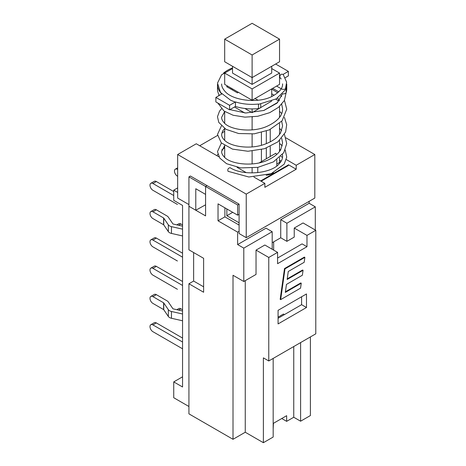 <?xml version="1.0" encoding="UTF-8"?>
<svg xmlns="http://www.w3.org/2000/svg" width="466" height="466" viewBox="0 0 466 466"><rect width="100%" height="100%" fill="white"/><g stroke="black" fill="none" stroke-linecap="round" stroke-linejoin="round"><path stroke-width="0.7" d="M177.371 289.252A4.159 2.4 -120 0 0 177.412 289.281L152.924 275.138A4.159 2.4 60 0 1 150.209 271.474A4.159 2.4 60 0 1 150.844 268.148A4.159 2.4 60 0 1 152.924 268.352L156.355 266.371A4.159 2.4 -120 0 0 154.275 266.168L150.844 268.148M177.371 204.411A4.159 2.4 -120 0 0 177.412 204.44L152.924 190.297A4.159 2.4 60 0 1 150.209 186.633A4.159 2.4 60 0 1 150.844 183.301A4.159 2.4 60 0 1 152.924 183.511L156.355 181.53A4.159 2.4 -120 0 0 154.275 181.326L150.844 183.301M182.555 310.991L173.241 308.882A0.693 0.402 180 0 1 172.851 308.655L168.267 301.91A5.54 3.198 180 0 0 167.026 300.815L156.355 294.652A4.159 2.4 -120 0 0 154.275 294.448L150.844 296.428A4.159 2.4 60 0 1 152.924 296.632L163.595 302.795L163.595 309.581A0.693 0.402 180 0 1 163.752 309.721L168.337 316.466A5.54 3.198 0 0 0 171.471 318.278L182.555 320.789M163.595 309.581L152.924 303.418A4.159 2.4 60 0 1 150.209 299.755A4.159 2.4 60 0 1 150.844 296.428M163.752 309.721L163.752 302.929A0.693 0.402 0 0 0 163.595 302.795M163.752 302.929L168.337 309.68A5.54 3.198 0 0 0 171.471 311.486L182.555 313.997M182.555 226.15L173.241 224.041A0.693 0.402 180 0 1 172.851 223.814L168.267 217.069A5.54 3.198 180 0 0 167.026 215.974L156.355 209.811A4.159 2.4 -120 0 0 154.275 209.607L150.844 211.587A4.159 2.4 60 0 1 152.924 211.791L163.595 217.954L163.595 224.74A0.693 0.402 180 0 1 163.752 224.88L168.337 231.625A5.54 3.198 0 0 0 171.471 233.431L182.555 235.947M163.595 224.74L152.924 218.577A4.159 2.4 60 0 1 150.209 214.913A4.159 2.4 60 0 1 150.844 211.587M163.752 224.88L163.752 218.088A0.693 0.402 0 0 0 163.595 217.954M163.752 218.088L168.337 224.839A5.54 3.198 0 0 0 171.471 226.645L182.555 229.155M178.589 310.094L180.843 308.795A4.159 2.4 -120 0 0 178.763 308.585L176.841 309.698M180.843 308.795L182.555 309.785M156.355 322.932A4.159 2.4 -120 0 0 154.275 322.728L150.844 324.709A4.159 2.4 60 0 1 152.924 324.913L156.355 322.932L182.555 338.066M182.555 342.021L152.924 324.913M182.555 348.807L152.924 331.699A4.159 2.4 60 0 1 150.209 328.035A4.159 2.4 60 0 1 150.844 324.709M182.555 257.18L152.924 240.072L156.355 238.091A4.159 2.4 -120 0 0 154.275 237.887L150.844 239.868A4.159 2.4 60 0 0 150.209 243.194A4.159 2.4 60 0 0 152.924 246.858L177.412 261.001A4.159 2.4 60 0 1 177.371 260.972M156.355 266.371L182.555 281.499M182.555 285.46L152.924 268.352M178.589 225.253L180.843 223.954A4.159 2.4 -120 0 0 178.763 223.744L176.841 224.857M180.843 223.954L182.555 224.938M156.355 238.091L182.555 253.219M150.844 239.868A4.159 2.4 60 0 1 152.924 240.072M177.662 176.299L177.412 176.16A4.159 2.4 60 0 1 174.698 172.496A4.159 2.4 60 0 1 175.338 169.164A4.159 2.4 60 0 1 177.412 169.368M156.355 181.53L173.742 191.567M173.742 195.528L152.924 183.511M216.975 155.726A36.715 21.197 180 0 1 217.849 154.263M221.863 149.866A36.715 21.197 180 0 1 224.682 147.786M205.582 204.807L195.784 210.236L195.784 188.742L205.582 194.398L205.582 186.476L207.05 185.631L205.582 186.476L205.582 215.892L188.928 206.275L188.928 249.828L203.619 258.31L203.619 292.246L188.928 283.765L193.629 281.05L193.629 252.543M188.928 204.58L177.662 198.073L177.662 154.52L246.234 194.112L246.234 237.666L239.093 233.542L239.093 204.131L190.396 176.014L188.928 176.864L237.625 204.982L237.625 215.158L239.093 214.313M177.662 192.417L173.742 190.157L173.742 200.333L182.555 205.424L182.555 386.99L173.742 381.899L182.555 376.808M173.742 381.899L173.742 397.737L188.928 406.503M195.784 210.236L188.928 206.275L188.928 176.864M173.742 190.157L177.662 187.891M315.301 206.84L286.893 223.243L280.73 219.684L309.139 203.281L315.301 206.84L315.301 230.029M272.196 231.724L243.788 248.128L237.625 244.574L266.034 228.171L272.196 231.724L272.196 249.263M309.139 201.347L309.139 203.281M261.135 181.222L288.268 165.558L288.268 164.993L260.645 180.942M239.093 204.131L237.625 204.982M239.093 231.282L237.625 232.126L218.03 220.814L224.892 216.859L224.892 207.807M237.625 244.574L237.625 232.126M286.893 223.243L286.893 241.341L280.73 237.788L272.196 242.71M280.73 237.788L280.73 219.684M277.585 258.03L302.079 243.887L306.978 246.718L306.978 235.406L315.791 230.315L303.057 222.958L294.238 228.049L294.238 237.101L286.893 241.341M288.268 271.486L287.149 279.489L303.063 270.297L302.37 275.22L286.456 284.411L285.332 292.415L301.252 283.223L300.558 288.145L280.66 299.632L284.982 268.859L304.875 257.372L304.187 262.294L288.268 271.486M287.231 278.872L302.574 270.018L303.063 270.297M285.419 291.798L300.762 282.938L301.252 283.223M284.982 268.859L284.493 268.579L280.171 299.353L280.66 299.632M284.493 268.579L304.385 257.092L304.875 257.372M300.605 342.586L300.605 421.206L293.749 417.251L293.749 346.547M188.928 283.765L188.928 413.855L233.012 439.304L245.256 432.238L263.377 442.7L273.175 437.044L273.175 358.424M293.749 417.251L286.648 421.351L286.648 415.689L273.42 423.326L273.175 429.128M310.403 336.93L310.403 415.55L300.605 421.206M286.648 421.351L281.749 418.52M263.377 442.7L263.377 357.859L268.765 360.969L268.765 257.465L277.585 252.374L277.585 263.686L306.978 246.718M245.256 432.238L245.256 280.654M233.012 439.304L233.012 275.278L243.788 281.499L243.788 248.128M315.791 230.315L315.791 333.819L268.765 360.969M277.585 252.374L264.851 245.017L256.032 250.108L256.032 274.433L243.788 281.499M281.196 161.131L279.542 160.176M273.664 241.866L273.664 250.108M278.074 317.136L283.462 314.026L284.441 314.591M294.238 228.049L306.978 235.406M306.488 307.519L278.074 323.922L278.074 310.344L306.488 293.947L306.488 307.519L301.589 304.688L301.589 296.772M278.074 318.266L301.589 304.688M259.236 162.855L275.872 153.25A14.032 8.103 180 0 1 276.559 154.648M257.75 172.641L257.75 167.387M273.408 172.74A14.032 8.103 180 0 1 266.237 175.309M276.798 164.026L280.858 161.679M239.093 225.061L224.892 216.859M226.849 208.937L226.849 215.729L239.093 222.795M218.03 220.814L218.03 203.846L237.625 215.158M226.849 215.729L232.726 212.333M193.629 281.05L203.619 286.817M256.032 250.108L268.765 257.465M217.005 155.743A37.245 21.5 180 0 1 217.867 154.322M221.828 149.988A37.245 21.5 180 0 1 224.682 147.879M199.704 145.753L217.552 135.449M221.828 132.985L224.682 131.33M286.31 159.558L296.201 165.267L296.201 169.228L264.851 187.326L264.851 183.365L253.929 177.063M246.229 172.618L237.066 167.329M218.962 156.873L196.273 143.773L177.662 154.52M296.201 169.228L288.483 164.772M280.782 156.366L282.518 157.368M246.234 237.666L314.812 198.073L314.812 154.52L296.201 165.267M314.812 154.52L285.955 137.86M264.851 183.365L246.234 194.112M224.682 111.502L224.682 123.298M281.691 121.306L282.582 126.006L280.579 132.868C277.62 137.755 272.092 141.629 264.001 144.501C249.374 149.703 230.233 146.452 224.42 140.109C222.48 138.122 221.56 136.229 221.653 134.429L222.701 130.888L224.682 128.546L224.682 140.359M224.682 145.561L224.682 157.351M266.319 158.766L266.319 148.106M266.319 143.668L266.319 131.057M270.239 129.472L270.239 141.885M270.239 146.516L270.239 156.5M261.42 161.591L261.42 149.563M261.42 145.27L261.42 132.525M279.542 106.44L279.542 117.362M279.542 123.473L279.542 134.389M279.542 140.482L279.542 151.456M279.542 157.555L279.542 162.442M277.788 102.369L263.61 110.553M252.496 116.972L252.112 117.193L252.112 129.868M252.112 134.039L252.112 146.889M252.112 151.06L252.112 163.933M252.112 168.104L252.112 172.933M275.744 99.159L278.988 101.035M244.813 112.976L234.48 107.011M244.831 108.462L252.112 112.667L271.707 101.081M252.112 108.91L252.112 112.667M232.522 88.913L232.522 90.043M271.707 88.913L271.707 96.555M252.112 100.225L279.542 84.387L279.542 73.075L252.112 88.913L252.112 100.225L224.682 84.387L224.682 73.075L232.522 68.549M252.112 88.913L224.682 73.075M271.707 68.549L279.542 73.075M232.522 66.288L232.522 73.075L252.112 84.387L271.707 73.075L271.707 66.288M224.682 39.138L252.112 54.976L279.542 39.138L252.112 23.3L224.682 39.138L224.682 61.762L252.112 77.601L252.112 84.387M252.112 54.976L252.112 77.601L279.542 61.762L279.542 39.138M258.473 104.343L276.268 98.862L285.262 89.95L286.637 82.191L283.246 74.577C281.598 73.733 280.427 74.339 279.734 76.383L280.008 77.187M285.204 149.988L286.718 157.094L284.237 164.108L271.136 173.713L248.85 177.004L228.049 171.307C227.402 169.339 228.095 168.139 230.128 167.708C243.421 176.329 271.567 173.498 279.285 163.694C281.546 161.149 282.652 158.65 282.594 156.197L282.437 154.514M282.6 93.812A2.773 1.602 0 0 0 286.159 92.583A34.635 19.997 0 0 0 286.753 88.913L286.753 84.387A34.635 19.997 180 0 1 286.159 88.057A2.773 1.602 180 0 1 284.26 89.291A2.773 1.602 180 0 1 281.476 88.895M272.686 88.348L278.744 91.843M230.559 88.913L231.544 88.348M258.473 108.566L258.473 104.04A34.635 19.997 180 0 1 235.458 101.92L229.581 105.316L215.869 97.394L215.869 101.92L229.581 109.836L235.458 106.446A34.635 19.997 0 0 0 258.473 108.566A2.773 1.602 0 0 0 260.739 106.994L260.739 104.046M215.869 97.394L221.746 94.004A34.635 19.997 180 0 1 217.476 84.387L217.476 88.913A34.635 19.997 0 0 0 219.346 95.384M285.256 77.694L288.361 75.9L288.361 71.38L283.089 74.42M227.624 86.082L226.645 86.647L237.421 92.868L238.4 92.303M255.053 98.524L257.983 100.219M235.458 106.446L235.458 101.92M229.581 109.836L229.581 105.316M223.54 73.08A34.635 19.997 180 0 1 232.522 67.896M275.627 64.023L288.361 71.38M286.741 84.008A34.635 19.997 180 0 1 286.753 84.387M281.196 88.732L276.606 86.082M168.337 309.68L168.337 316.466M171.471 311.486L171.471 318.278M152.924 296.632L156.355 294.652M168.337 224.839L168.337 231.625M171.471 226.645L171.471 233.431M152.924 211.791L156.355 209.811M286.159 92.583L286.159 88.057M177.662 167.824L175.338 169.164M276.798 165.925L276.798 159.751M271.707 93.759L274.125 95.303M277.497 98.11L279.501 100.388M281.703 104.256L282.588 108.858C282.693 115.661 277.445 121.515 266.843 126.414C251.704 133.13 229.412 129.682 223.977 122.593C222.34 120.711 221.56 118.958 221.624 117.333L224.682 111.549M281.703 138.297L282.577 142.916L280.8 149.522C278.732 153.302 274.841 156.611 269.127 159.459C254.098 167.37 229.68 164.248 223.936 156.611C222.317 154.794 221.548 153.098 221.63 151.532L224.682 145.59M279.542 149.044L280.433 150.145M235.19 102.077L230.717 100.289L220.511 92.472L217.505 83.117L221.583 74.793L232.103 68.793M279.542 77.292L281.214 78.935M286.672 90.27L284.382 100.522L278.551 107.296L269.721 112.661L257.739 116.279L244.935 117.141L233.151 115.253L224 111.036L217.832 103.056M218.525 95.862L219.049 94.866M271.707 89.041L277.713 92.786M280.835 95.577L281.691 96.509M284.452 100.388L286.741 109.19L282.093 120.834L269.278 129.903L254.191 133.835L238.65 133.526L225.969 129.321L218.752 122.354L217.488 116.716L219.515 111.158L221.432 108.904M279.542 111.339L281.703 113.518M284.452 117.42L286.683 124.69L285.623 132.012L277.952 141.833L264.472 148.718L247.976 151.258L232.493 149.12L221.286 142.858L217.5 134.453L221.414 125.919M279.542 128.418L281.709 130.596M284.476 134.447L286.718 143.575L283.765 152.667L273.408 161.906L257.867 167.37L240.794 167.906L226.587 163.706L219.789 158.12L217.476 151.636L221.402 142.98M279.542 143.382L282.239 145.829M282.588 83.857C282.845 88.313 279.239 92.536 271.777 96.52C257.721 103.842 232.225 100.406 224.921 91.278C222.661 88.703 221.566 86.274 221.635 83.991M282.384 94.05L276.932 103.196L263.919 110.454L245.78 113.011L229.924 109.638"/></g></svg>
